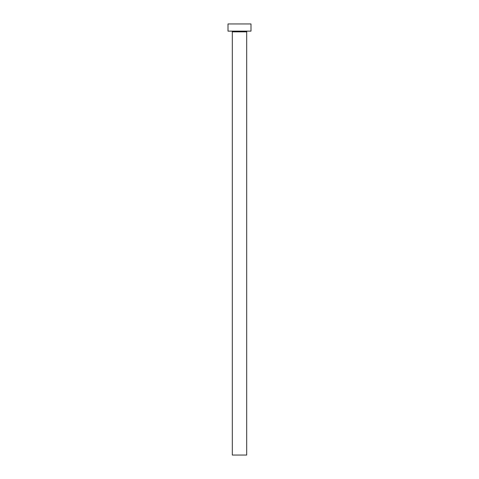 <?xml version="1.0" encoding="UTF-8"?>
<svg xmlns="http://www.w3.org/2000/svg" width="479" height="479" viewBox="0 0 479 479"><rect width="100%" height="100%" fill="white"/><g stroke="black" fill="none" stroke-linecap="round" stroke-linejoin="round"><path stroke-width="0.72" d="M246.685 31.854L232.315 31.854L232.315 455.05L246.685 455.05L246.685 31.854A0.719 0.719 0 0 1 247.404 31.135M232.315 31.854A0.719 0.719 0 0 0 231.597 31.135M250.996 31.135L228.004 31.135L228.004 23.95L250.996 23.95L250.996 31.135"/></g></svg>
